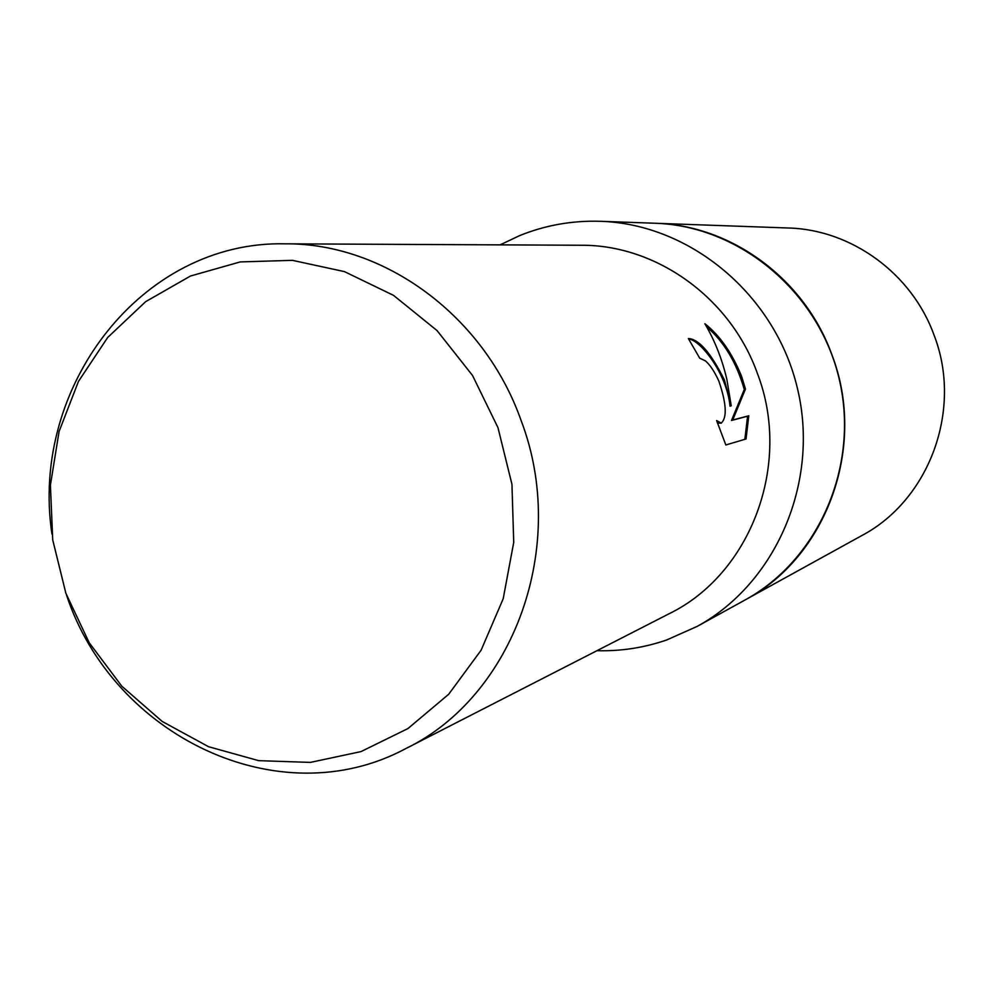 <?xml version="1.0" encoding="UTF-8"?>
<svg xmlns="http://www.w3.org/2000/svg" width="994" height="994" viewBox="0 0 994 994"><rect width="100%" height="100%" fill="white"/><g stroke="black" fill="none" stroke-linecap="round" stroke-linejoin="round"><path stroke-width="1.49" d="M500.094 244.872L519.514 235.665C545.308 225.203 572.283 220.419 600.451 221.302C690.37 224.06 775.32 294.733 797.436 388.393C819.988 481.941 776.103 583.354 697.117 626.419L666.614 639.999C643.95 647.777 620.728 651.343 596.922 650.697M600.451 221.302L655.145 223.252C731.099 225.079 804.792 278.954 831.916 354.821C867.24 446.219 826.747 557.038 745.04 599.978L861.686 535.642C929.452 499.932 962.925 409.478 934.074 335.164C911.908 273.449 851.299 229.552 788.279 227.999L655.145 223.252C739.325 225.862 818.522 291.503 839.06 378.453C859.996 465.329 818.969 559.647 745.04 599.978L697.117 626.419M51.949 534.076C29.696 387.026 141.695 240.362 285.29 243.828L581.092 245.257C656.164 244.673 730.453 297.666 757.366 373.371C792.417 464.148 750.756 574.122 669.024 613.783L405.726 748.619C279.177 816.546 113.03 736.243 66.486 594.984M724.402 379.932L731.236 405.751L726.862 379.447C722.129 359.107 714.798 340.544 704.87 323.733C719.892 335.537 732.156 353.131 741.648 376.502L745.45 389.064L732.715 420.015L748.78 415.778L746.047 438.95L725.844 444.989L716.612 420.537L721.246 423.121C727.248 417.555 726.452 403.527 718.848 381.05C714.475 371.483 709.977 364.736 705.33 360.81L699.739 358.213L688.37 338.569C698.807 339.004 710.822 352.795 724.402 379.932M285.29 243.828C384.367 242.921 484.289 315.881 521.08 420.437C568.966 545.88 513.736 696.521 405.726 748.619M497.969 427.631L511.96 484.327L513.724 542.413L503.2 598.736L481.096 650.238L448.704 694.247L407.913 728.577L360.971 751.601L310.377 762.398L258.726 760.659L208.541 746.718L162.208 721.458L121.84 686.233L89.249 642.82L65.865 593.269L52.719 539.891L50.408 485.122L59.081 431.483L78.439 381.472L107.687 337.475L145.596 301.704L190.475 276.021L240.225 261.919L292.422 260.341L344.446 271.611L393.537 295.367L437.037 330.567L472.51 375.446L497.969 427.631M688.693 339.053C700.024 339.675 726.912 373.334 730.031 406.211L731.236 405.751M721.246 423.121L717.482 423.071M744.841 439.311L747.6 416.225L731.497 420.462L744.282 389.499C736.591 362.611 724.017 341.675 706.572 326.678M747.6 416.225L748.78 415.778M731.497 420.462L732.715 420.015M744.282 389.499L745.45 389.064"/></g></svg>
